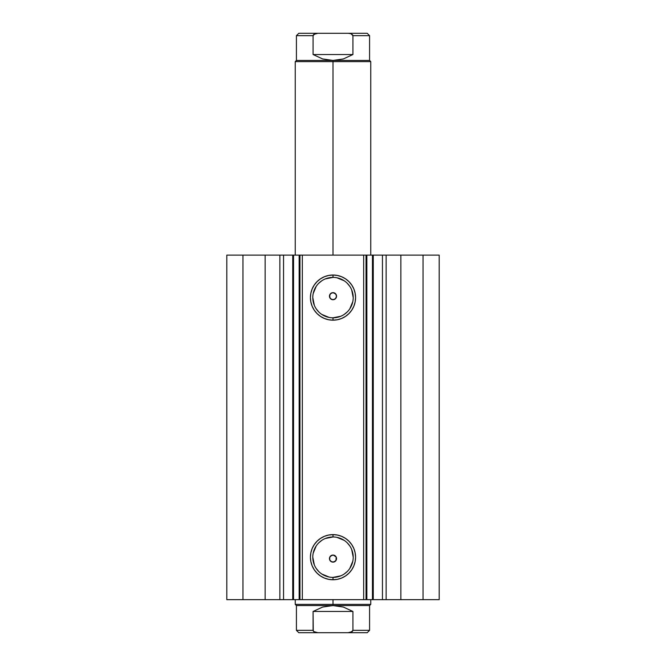 <?xml version="1.0" encoding="UTF-8"?>
<svg xmlns="http://www.w3.org/2000/svg" width="666" height="666" viewBox="0 0 666 666"><rect width="100%" height="100%" fill="white"/><g stroke="black" fill="none" stroke-linecap="round" stroke-linejoin="round"><path stroke-width="1" d="M283.15 255.128L373.268 255.128L373.268 599.658L382.85 599.658M283.15 599.658L373.268 599.658L373.268 255.128L382.45 255.128L382.45 599.658L439.194 599.658L439.194 255.128L423.043 255.128L439.194 255.128L439.194 599.658L400.857 599.658L400.857 255.128L423.043 255.128L423.043 599.658L423.043 255.128L386.138 255.128L400.857 255.128L400.857 599.658L386.138 599.658L386.138 255.128L386.138 599.658L382.45 599.658L382.45 255.128L386.138 255.128L382.45 255.128M292.865 599.658L283.55 599.658L283.55 255.128L283.55 599.658L279.862 599.658L283.55 599.658M333 277.389L333 275.025A22.577 22.577 0 0 1 355.577 297.602A22.577 22.577 0 0 1 333 320.18L328.596 319.747L324.359 318.456L320.463 316.375L317.041 313.561L314.227 310.148L312.146 306.243L310.856 302.006L310.423 297.602L310.856 293.198L312.146 288.961L314.227 285.065L317.041 281.643L320.463 278.829L324.359 276.748L328.596 275.466L333 275.025L337.404 275.466L341.641 276.748L345.537 278.829L348.959 281.643L351.773 285.065L353.854 288.961L355.145 293.198L355.577 297.602L355.145 302.006L353.854 306.243L351.773 310.148L348.959 313.561L345.537 316.375L341.641 318.456L337.404 319.747L333 320.18L333 317.815A20.213 20.213 0 0 0 353.213 297.602A20.213 20.213 0 0 0 333 277.389A20.213 20.213 0 0 0 312.787 297.602A20.213 20.213 0 0 0 333 317.815L333 320.18A22.577 22.577 0 0 1 310.423 297.602A22.577 22.577 0 0 1 333 275.025L333 277.389A20.213 20.213 0 0 1 353.213 297.602A20.213 20.213 0 0 1 333 317.815A20.213 20.213 0 0 1 312.787 297.602A20.213 20.213 0 0 1 333 277.389L325.266 278.929M333 536.971L333 534.615A22.577 22.577 0 0 1 355.577 557.184A22.577 22.577 0 0 1 333 579.761L328.596 579.328L324.359 578.038L320.463 575.957L317.041 573.151L314.227 569.73L312.146 565.825L310.856 561.588L310.423 557.184L310.856 552.78L312.146 548.543L314.227 544.646L317.041 541.225L320.463 538.419L324.359 536.33L328.596 535.048L333 534.615L337.404 535.048L341.641 536.33L345.537 538.419L348.959 541.225L351.773 544.646L353.854 548.543L355.145 552.78L355.577 557.184L355.145 561.588L353.854 565.825L351.773 569.73L348.959 573.151L345.537 575.957L341.641 578.038L337.404 579.328L333 579.761L333 577.397A20.213 20.213 0 0 0 353.213 557.184A20.213 20.213 0 0 0 333 536.971A20.213 20.213 0 0 0 312.787 557.184A20.213 20.213 0 0 0 333 577.397L333 579.761A22.577 22.577 0 0 1 310.423 557.184A22.577 22.577 0 0 1 333 534.615L333 536.971A20.213 20.213 0 0 1 353.213 557.184A20.213 20.213 0 0 1 333 577.397A20.213 20.213 0 0 1 312.787 557.184A20.213 20.213 0 0 1 333 536.971L325.266 538.511M329.462 558.666L329.72 559.94L329.52 557.942L330.386 556.21L329.837 557.017M329.737 559.973L331.31 561.713L333 562.137A3.538 3.538 0 0 1 329.462 558.599A3.538 3.538 0 0 1 333 555.061L330.453 556.143M336.263 294.813L335.83 294.064L336.521 295.87L336.163 297.769L334.856 299.2L333 299.725L331.135 299.192L329.837 297.769L329.72 294.863L329.837 297.769L331.135 299.192L333 299.725A3.538 3.538 0 0 1 329.462 296.187A3.538 3.538 0 0 1 333 292.649L331.31 293.073L329.737 294.813M329.837 297.769L329.462 296.12M226.806 599.658L279.862 599.658L279.862 255.128L283.55 255.128L265.143 255.128L279.862 255.128L279.862 599.658L242.957 599.658L242.957 255.128L265.143 255.128L265.143 599.658L265.143 255.128L226.806 255.128L242.957 255.128L242.957 599.658L226.806 599.658L226.806 255.128L226.806 599.658M373.268 599.658L372.452 599.658L372.452 255.128L366.858 255.128L366.858 599.658L372.452 599.658L372.452 255.128L382.85 255.128M333.375 555.078L336.18 557.051L335.997 560.481M330.386 556.21L333 555.061L335.506 556.102L336.272 557.242L336.272 559.956L334.357 561.871L331.643 561.871L329.728 559.956L329.728 557.242L331.643 555.327L333 555.061A3.538 3.538 0 0 1 336.538 558.599A3.538 3.538 0 0 1 333 562.137L334.69 561.713L336.263 559.973M331.144 555.586L332.034 555.194M333 562.137L330.761 561.346L329.695 559.873M329.695 294.913L331.027 293.248L332.717 292.657M332.026 299.592L331.135 299.192M333 292.649L335.83 294.064L333 292.649A3.538 3.538 0 0 1 336.538 296.187A3.538 3.538 0 0 1 333 299.725L330.494 298.693L329.462 296.187L330.494 293.681L333 292.649L335.506 293.681L336.538 296.187L335.506 298.693L333 299.725L333.966 299.592M334.856 299.2L335.547 298.643M336.48 296.845L336.163 297.769L336.48 296.845M336.538 296.12L336.305 294.921M366.042 255.128L366.042 599.658L363.678 599.658L363.678 255.128L302.322 255.128L302.322 599.658L363.678 599.658L363.678 255.128L366.042 255.128L366.042 599.658L366.858 599.658L366.858 255.128L366.042 255.128M299.958 599.658L299.958 255.128L302.322 255.128L302.322 599.658L299.958 599.658L299.958 255.128L299.142 255.128L299.142 599.658L293.548 599.658L293.548 255.128L299.142 255.128L299.142 599.658L299.958 599.658M333 317.815L340.734 316.275M344.23 314.41L347.294 311.896M349.808 308.833L352.83 301.548M353.213 297.602L351.673 289.868M349.808 286.372L347.294 283.308M344.23 280.794L336.946 277.78M321.77 280.794L318.706 283.308M316.192 286.372L313.17 293.656M312.787 297.602L314.327 305.336M316.192 308.833L318.706 311.896M321.77 314.41L329.054 317.432M333 577.397L340.734 575.857M344.23 573.992L347.294 571.478M349.808 568.414L352.83 561.13M353.213 557.184L351.673 549.45M349.808 545.953L347.294 542.89M344.23 540.376L336.946 537.362M321.77 540.376L318.706 542.89M316.192 545.953L313.17 553.238M312.787 557.184L314.327 564.918M316.192 568.414L318.706 571.478M321.77 573.992L329.054 577.014M335.614 298.576L336.163 297.769M336.28 559.931L336.163 557.017L334.865 555.594L333 555.061M335.83 560.722L333.283 562.129M293.548 599.658L293.548 255.128L292.732 255.128L292.732 599.658L293.548 599.658M333 61.622L333 60.439L296.42 60.439L333 60.439L333 61.622L295.246 61.622L333 61.622L333 255.128L333 61.622L370.754 61.622L333 61.622M333 604.378L333 605.561L369.58 605.561L333 605.561L333 604.378L370.754 604.378L333 604.378L333 599.658L333 604.378L295.246 604.378L333 604.378M295.246 599.658L295.246 604.378L296.42 605.561L333 605.561L296.42 605.561L296.42 630.344L313.078 630.344L313.078 611.463L322.61 607.067L333 605.561L343.39 607.067L352.922 611.463L352.922 630.344L369.58 630.344L352.922 630.344L352.922 611.463L313.078 611.463L313.27 631.035L315.001 632.275L317.84 632.7L348.16 632.7L350.982 632.284L352.922 630.344L352.73 631.035M313.078 630.344L313.744 631.584L313.078 630.344L296.42 630.344L298.784 632.7L367.216 632.7L348.16 632.7L352.256 631.584M333 605.561L322.61 607.067L313.078 611.463L352.922 611.463L343.39 607.067L333 605.561M298.784 632.7L317.84 632.7L313.744 631.584M352.922 35.656L352.922 54.537L352.922 35.656L350.982 33.716L348.16 33.3L367.216 33.3L369.58 35.656L352.922 35.656L369.58 35.656L369.58 60.439L333 60.439L322.61 58.933L313.078 54.537L313.078 35.656L296.42 35.656L313.078 35.656L313.078 54.537L352.922 54.537L343.39 58.933L333 60.439L369.58 60.439L370.754 61.622L370.754 255.128M367.216 33.3L317.84 33.3L315.001 33.725L313.078 35.656L313.27 34.965M313.078 54.537L322.61 58.933L333 60.439L343.39 58.933L352.922 54.537L313.078 54.537M313.744 34.416L317.84 33.3L298.784 33.3L348.16 33.3L350.982 33.716L352.73 34.965M295.246 255.128L295.246 61.622L296.42 60.439L296.42 35.656L298.784 33.3M370.754 599.658L370.754 604.378L369.58 605.561L369.58 630.344L367.216 632.7"/></g></svg>
